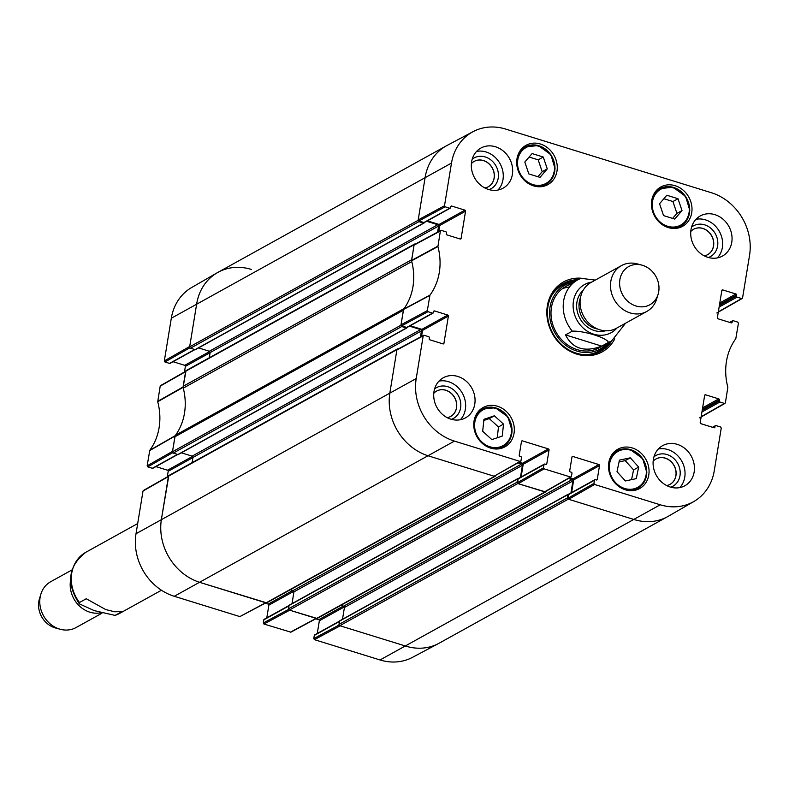 <?xml version="1.0" encoding="UTF-8"?>
<svg xmlns="http://www.w3.org/2000/svg" width="789" height="789" viewBox="0 0 789 789"><rect width="100%" height="100%" fill="white"/><g stroke="black" fill="none" stroke-linecap="round" stroke-linejoin="round"><path stroke-width="1.18" d="M340.217 620.706A0.651 0.572 61 0 0 339.536 621.14L339.004 624.385A1.095 0.947 61 0 0 339.812 625.707L405.812 646.132A52.38 45.594 61 0 0 439.187 643.173L667.662 516.627A52.38 45.594 -119 0 1 634.287 519.586L568.277 499.161A1.095 0.947 -119 0 1 567.478 497.849L568.011 494.595A0.651 0.572 -119 0 1 568.691 494.161L568.8 494.2M570.93 492.967L572.893 480.945A1.095 0.947 61 0 0 572.094 479.623L568.435 478.489M340.887 605.321L343.619 606.169A1.095 0.947 -119 0 1 344.428 607.481L342.495 619.247M546.126 491.231L546.126 491.241A1.095 0.947 -119 0 1 544.982 491.951L517.801 483.549A1.095 0.947 -119 0 1 517.002 482.227L517.535 478.972A0.651 0.572 -119 0 1 518.215 478.548L518.314 478.578M289.741 605.084A0.651 0.572 61 0 0 289.06 605.518L288.527 608.773A1.095 0.947 61 0 0 289.326 610.084L316.507 618.497A1.095 0.947 61 0 0 317.208 618.438L545.682 491.892M520.454 477.355L522.417 465.323A1.095 0.947 61 0 0 521.618 464.011L517.959 462.877M290.401 589.699L293.143 590.547A1.095 0.947 -119 0 1 293.942 591.868L292.019 603.634M495.64 475.609L495.64 475.619A1.095 0.947 -119 0 1 494.506 476.339L428.496 455.914A52.38 45.594 -119 0 1 389.894 392.705L396.946 349.616A1.095 0.947 -119 0 1 398.09 348.896L398.248 348.955M397.39 348.965L168.915 475.501A1.095 0.947 61 0 0 168.471 476.161L161.42 519.251A52.38 45.594 61 0 0 200.021 582.45L266.031 602.875A1.095 0.947 61 0 0 266.731 602.816L495.206 476.27M420.429 337.002L421.425 330.916A1.095 0.947 61 0 0 420.626 329.605L409.471 326.153M181.371 452.807L192.151 456.141A1.095 0.947 -119 0 1 192.95 457.462L192.102 462.66M407.104 327.445L407.085 327.553A0.651 0.572 -119 0 1 406.404 327.977L401.749 326.538A1.095 0.947 -119 0 1 400.94 325.226L403.396 310.215L174.921 436.761L172.466 451.762A1.095 0.947 61 0 0 173.274 453.083L177.929 454.523A0.651 0.572 61 0 0 178.6 454.148M403.909 308.824A4.369 3.797 -119 0 1 404.057 308.598A58.928 51.295 61 0 0 411.759 261.583A4.369 3.797 -119 0 1 411.69 261.287M183.196 386.275L411.671 259.729L414.126 244.728A1.095 0.947 -119 0 1 414.57 244.067L186.096 370.613A1.095 0.947 61 0 0 185.652 371.264L183.196 386.275A4.369 3.797 61 0 0 183.285 388.129A58.928 51.295 -119 0 1 175.582 435.133A4.369 3.797 61 0 0 174.921 436.761M414.57 244.067A1.095 0.947 -119 0 1 415.261 244.008L415.428 244.057M437.609 232.114L438.605 226.029A1.095 0.947 61 0 0 437.796 224.717L426.652 221.265M198.552 347.919L209.322 351.253A1.095 0.947 -119 0 1 210.13 352.575L209.282 357.772M424.285 222.557L424.265 222.666A0.651 0.572 -119 0 1 423.585 223.09L418.92 221.65A1.095 0.947 -119 0 1 418.121 220.328L425.172 177.239A52.38 45.594 -119 0 1 446.387 145.827L217.912 272.373A52.38 45.594 61 0 0 196.698 303.785L189.646 346.874A1.095 0.947 61 0 0 190.445 348.196L195.11 349.635A0.651 0.572 61 0 0 195.78 349.261M601.741 346.124C584.619 352.515 572.548 348.777 565.526 334.921L572.291 331.173C583.337 330.502 606.938 337.8 608.506 342.377L601.741 346.124L565.526 334.921M595.3 280.095L580.951 278.32A34.923 30.396 -119 0 0 577.804 279.799L565.585 286.565M642.621 265.341A21.826 18.995 -119 0 1 658.085 294.356A21.826 18.995 -119 0 1 634.464 305.461A21.826 18.995 -119 0 1 619.947 279.247A21.826 18.995 -119 0 1 641.891 265.124A21.826 18.995 -119 0 1 642.621 265.341M658.085 294.356L656.675 298.962A26.195 22.792 -119 0 1 646.822 311.438A26.195 22.792 -119 0 1 614.187 299.573A26.195 22.792 -119 0 1 621.436 265.617A26.195 22.792 -119 0 1 637.246 263.881L641.891 265.124M646.822 311.438L616.406 328.283A26.195 22.792 -119 0 1 583.771 316.419A26.195 22.792 -119 0 1 591.02 282.462L621.436 265.617M86.238 598.752L105.785 609.591L114.819 611.8L122.167 611.514L115.076 615.4L94.266 610.637L79.373 603.871L79.472 602.5L86.238 598.752M71.957 569.944L50.713 581.71A26.195 22.792 61 0 0 40.86 594.186L39.45 598.792A21.826 18.995 61 0 0 54.106 627.551A21.826 18.995 61 0 0 55.644 628.024L60.289 629.277A26.195 22.792 61 0 0 76.089 627.541L101.889 613.25M40.86 594.186A26.195 22.792 61 0 0 58.445 628.695A26.195 22.792 61 0 0 60.289 629.277M70.566 580.3A26.195 22.792 61 0 0 88.861 611.85A26.195 22.792 61 0 0 100.607 612.836M540.001 177.377L528.817 173.915L524.813 162.061L532.082 153.569L543.266 157.031L547.27 168.885L540.001 177.377M533.551 185.888A22.477 19.567 -119 0 1 517.091 166.716A22.477 19.567 -119 0 1 526.095 145.284A22.477 19.567 -119 0 1 554.105 155.472A22.477 19.567 -119 0 1 547.872 184.616A22.477 19.567 -119 0 1 533.551 185.888M502.248 436.09L491.833 439.591L482.681 431.267L483.953 419.304L494.368 415.803L503.53 424.127L502.248 436.09M668.293 227.577A22.477 19.567 -119 0 1 651.832 208.404A22.477 19.567 -119 0 1 660.827 186.973A22.477 19.567 -119 0 1 688.836 197.161A22.477 19.567 -119 0 1 682.613 226.305A22.477 19.567 -119 0 1 668.293 227.577M490.61 448.113A22.477 19.567 -119 0 1 474.15 428.94A22.477 19.567 -119 0 1 483.154 407.509A22.477 19.567 -119 0 1 511.164 417.697A22.477 19.567 -119 0 1 504.93 446.84A22.477 19.567 -119 0 1 490.61 448.113M427.973 311.694L432.559 313.115L406.7 327.435L401.65 325.867L427.973 311.694L427.332 310.639L429.956 295.106A59.451 51.749 61 0 0 437.915 246.533L440.38 230.96L441.288 230.378L445.874 231.798A0.878 0.759 -119 0 1 446.515 232.854L446.347 233.869A0.878 0.759 61 0 0 446.988 234.925L460.194 239.008A0.878 0.759 61 0 0 461.101 238.436L460.115 238.988M433.644 311.438L434.542 310.945A0.878 0.759 61 0 0 433.634 311.517L433.467 312.533A0.878 0.759 -119 0 1 432.559 313.115M434.542 310.945L447.748 315.038L421.888 329.358A0.878 0.759 -119 0 1 422.529 330.404L448.389 316.083A0.878 0.759 61 0 0 447.748 315.038M448.389 316.083L443.931 343.323L442.935 343.876M521.509 441.357L522.397 440.864A0.878 0.759 61 0 0 521.49 441.436L519.221 455.253A0.878 0.759 61 0 0 519.872 456.308L520.839 456.614A0.878 0.759 -119 0 1 521.48 457.659L520.967 460.835L520.05 461.407L454.434 441.1A51.857 45.141 -119 0 1 416.217 378.533L423.2 335.848L424.117 335.276L428.693 336.686A0.878 0.759 -119 0 1 429.334 337.741L429.177 338.757A0.878 0.759 61 0 0 429.818 339.812L443.014 343.896A0.878 0.759 61 0 0 443.931 343.323M522.397 440.864L548.414 448.911L522.555 463.232A0.878 0.759 -119 0 1 523.206 464.287L549.055 449.967A0.878 0.759 61 0 0 548.414 448.911M549.055 449.967L546.797 463.784L545.801 464.336M544.006 464.632L543.483 467.808L517.545 482.612L518.146 478.953L544.006 464.632A0.878 0.759 -119 0 1 544.913 464.06L545.889 464.356A0.878 0.759 61 0 0 546.797 463.784M571.986 456.979L572.873 456.476A0.878 0.759 61 0 0 571.966 457.048L569.707 470.875A0.878 0.759 61 0 0 570.348 471.93L571.315 472.226A0.878 0.759 -119 0 1 571.966 473.282L571.443 476.457L570.536 477.029L544.124 468.853L543.483 467.808M572.873 456.476L598.89 464.534L573.041 478.854A0.878 0.759 -119 0 1 573.682 479.899L599.532 465.579A0.878 0.759 61 0 0 598.89 464.534M599.532 465.579L597.273 479.406L596.287 479.959M594.482 480.254L593.959 483.42L568.031 498.234L568.622 494.575L594.482 480.254A0.878 0.759 -119 0 1 595.389 479.682L596.366 479.978A0.878 0.759 61 0 0 597.273 479.406M712.891 427.401L715.12 426.168A0.878 0.759 -119 0 1 716.027 425.596L720.613 427.017L721.254 428.072L714.262 470.757A51.857 45.141 -119 0 1 693.866 501.508A51.857 45.141 -119 0 1 660.225 504.782L594.61 484.476L593.959 483.42M715.12 426.168L713.966 427.737M704.676 395.299L705.573 394.806A0.878 0.759 61 0 0 704.656 395.378L700.198 422.618A0.878 0.759 61 0 0 700.839 423.673L714.045 427.756A0.878 0.759 61 0 0 714.952 427.184M705.573 394.806L718.769 398.889L702.624 407.834M702.368 409.392L719.41 399.944A0.878 0.759 61 0 0 718.769 398.889M719.41 399.944L719.252 400.96L702.2 410.408M701.944 411.957L719.893 402.015A0.878 0.759 -119 0 1 719.252 400.96M719.893 402.015L724.47 403.435L701.165 416.71M730.072 322.514L732.3 321.281A0.878 0.759 -119 0 1 733.208 320.709L737.784 322.129L738.435 323.174L735.802 338.708A59.451 51.749 61 0 0 727.852 387.281L725.387 402.863L724.47 403.435M732.3 321.281L731.137 322.849M721.856 290.411L722.744 289.918A0.878 0.759 61 0 0 721.836 290.49L717.379 317.73A0.878 0.759 61 0 0 718.02 318.786L731.225 322.869A0.878 0.759 61 0 0 732.133 322.297M722.744 289.918L735.95 294.001L719.795 302.946M719.538 304.505L736.591 295.056A0.878 0.759 61 0 0 735.95 294.001M736.591 295.056L736.423 296.072L719.371 305.521M719.124 307.069L737.064 297.128A0.878 0.759 -119 0 1 736.423 296.072M737.064 297.128L741.65 298.548L718.345 311.823M445.154 206.807L449.73 208.217L423.88 222.537L418.831 220.979L445.154 206.807L444.503 205.751L451.495 163.067A51.857 45.141 -119 0 1 473.114 131.635A51.857 45.141 -119 0 1 505.532 129.041L711.333 192.713A51.857 45.141 -119 0 1 749.55 255.281L742.557 297.976L741.65 298.548M450.825 206.55L451.722 206.057A0.878 0.759 61 0 0 450.805 206.629L450.647 207.645A0.878 0.759 -119 0 1 449.73 208.217M451.722 206.057L464.918 210.14L439.069 224.461A0.878 0.759 -119 0 1 439.71 225.516L465.559 211.196A0.878 0.759 61 0 0 464.918 210.14M465.559 211.196L461.101 238.436M581.168 278.211A39.943 34.765 61 0 0 552.468 333.757A39.943 34.765 61 0 0 614.779 338.885M488.499 189.459A22.92 19.942 -119 0 1 471.723 169.921A22.92 19.942 -119 0 1 480.896 148.066A22.92 19.942 -119 0 1 509.447 158.451A22.92 19.942 -119 0 1 503.096 188.167A22.92 19.942 -119 0 1 488.499 189.459M450.884 419.166A22.92 19.942 -119 0 1 434.108 399.619A22.92 19.942 -119 0 1 443.28 377.773A22.92 19.942 -119 0 1 471.832 388.149A22.92 19.942 -119 0 1 465.49 417.864A22.92 19.942 -119 0 1 450.884 419.166M670.275 487.04A22.92 19.942 -119 0 1 653.489 467.502A22.92 19.942 -119 0 1 662.661 445.647A22.92 19.942 -119 0 1 691.213 456.032A22.92 19.942 -119 0 1 684.872 485.748A22.92 19.942 -119 0 1 670.275 487.04M707.891 257.342A22.92 19.942 -119 0 1 691.105 237.795A22.92 19.942 -119 0 1 700.277 215.949A22.92 19.942 -119 0 1 728.829 226.335A22.92 19.942 -119 0 1 722.487 256.05A22.92 19.942 -119 0 1 707.891 257.342M625.352 489.801A22.477 19.567 -119 0 1 608.891 470.629A22.477 19.567 -119 0 1 617.886 449.197A22.477 19.567 -119 0 1 645.895 459.385A22.477 19.567 -119 0 1 639.672 488.529A22.477 19.567 -119 0 1 625.352 489.801M693.59 229.274A14.508 12.624 -119 0 1 702.782 228.475A14.508 12.624 -119 0 1 713.404 240.823A14.508 12.624 -119 0 1 707.644 254.65M436.583 391.088A14.508 12.624 -119 0 1 445.785 390.299A14.508 12.624 -119 0 1 456.397 402.637A14.508 12.624 -119 0 1 450.647 416.474M474.199 161.39A14.508 12.624 -119 0 1 483.401 160.591A14.508 12.624 -119 0 1 494.013 172.939A14.508 12.624 -119 0 1 488.263 186.776M655.975 458.971A14.508 12.624 -119 0 1 665.166 458.172A14.508 12.624 -119 0 1 675.788 470.52A14.508 12.624 -119 0 1 670.029 484.357M537.891 176.726L542.191 171.696L538.187 159.842L529.113 157.031M547.27 168.885L542.191 171.696M543.266 157.031L538.187 159.842M497.297 437.757L498.451 426.938L489.298 418.614L483.835 420.448M503.53 424.127L498.451 426.938M494.368 415.803L489.298 418.614M674.743 219.066L663.559 215.604L659.555 203.749L666.813 195.258L678.007 198.72L682.012 210.574L674.743 219.066M672.632 218.415L676.932 213.385L672.928 201.53L663.855 198.72M682.012 210.574L676.932 213.385M678.007 198.72L672.928 201.53M625.371 480.955L617.018 471.684L619.424 460.135L630.303 457.817L638.656 467.088L636.259 478.637L625.371 480.955M631.555 479.633L633.577 469.899L625.223 460.628L619.04 461.95M638.656 467.088L633.577 469.899M630.303 457.817L625.223 460.628M575.911 280.854A38.631 33.621 61 0 0 562.577 284.02M599.985 351.569A38.631 33.621 61 0 0 609.749 341.953M573.534 282.166A36.462 31.738 61 0 0 554.706 332.514A36.462 31.738 61 0 0 607.372 343.264M572.153 284.001A34.923 30.396 61 0 0 554.963 330.019A34.923 30.396 61 0 0 602.342 345.789M569.461 287.028A34.923 30.396 61 0 0 562.379 288.666M595.951 349.28A34.923 30.396 61 0 0 598.013 347.535M414.965 244.56L414.057 245.132L411.572 260.824A58.928 51.295 -119 0 1 403.652 309.17L401.009 324.812L401.65 325.867M438.723 231.512L439.71 225.516M439.069 224.461L427.391 220.851M423.88 222.537A0.878 0.759 61 0 0 424.433 222.488L450.292 208.168M473.114 131.635L447.008 145.492A52.38 45.594 61 0 0 425.172 177.239L418.19 219.924L418.831 220.979M568.031 498.234L568.672 499.279L634.287 519.586A52.38 45.594 61 0 0 668.273 516.282L693.866 501.508M569.54 494.003A0.878 0.759 61 0 0 568.622 494.575M571.601 492.592L573.682 479.899M573.041 478.854L569.648 477.799M517.545 482.612L518.195 483.667L545.16 491.784L571.098 476.97M519.054 478.381A0.878 0.759 61 0 0 518.146 478.953M521.125 476.98L523.206 464.287M522.555 463.232L519.172 462.186M397.794 349.448L396.877 350.02L389.894 392.705A52.38 45.594 61 0 0 428.496 455.914L494.121 476.221L520.622 461.358M421.553 336.4L422.529 330.404M421.888 329.358L410.221 325.739M406.7 327.435A0.878 0.759 61 0 0 407.252 327.386L433.112 313.065M708.414 257.5A17.565 15.287 61 0 0 717.704 241.099A17.565 15.287 61 0 0 704.656 224.845A17.565 15.287 61 0 0 691.578 227.104M690.769 231.522A14.508 12.624 -119 0 1 693.63 229.244A14.508 12.624 -119 0 1 702.871 228.425A14.508 12.624 -119 0 1 713.503 240.793A14.508 12.624 -119 0 1 707.694 254.63A14.508 12.624 -119 0 1 704.252 255.843M717.369 257.914A22.92 19.942 61 0 0 719.43 231.542A22.92 19.942 61 0 0 695.987 219.293M489.032 189.616A17.565 15.287 61 0 0 498.323 173.215A17.565 15.287 61 0 0 485.274 156.972A17.565 15.287 61 0 0 472.197 159.23M471.388 163.639A14.508 12.624 -119 0 1 474.248 161.36A14.508 12.624 -119 0 1 483.489 160.542A14.508 12.624 -119 0 1 494.111 172.919A14.508 12.624 -119 0 1 488.312 186.746A14.508 12.624 -119 0 1 484.86 187.96M497.987 190.031A22.92 19.942 61 0 0 500.048 163.658A22.92 19.942 61 0 0 476.605 151.419M451.416 419.314A17.565 15.287 61 0 0 460.707 402.913A17.565 15.287 61 0 0 447.659 386.669A17.565 15.287 61 0 0 434.581 388.928M433.772 393.336A14.508 12.624 -119 0 1 436.633 391.058A14.508 12.624 -119 0 1 445.874 390.239A14.508 12.624 -119 0 1 456.496 402.617A14.508 12.624 -119 0 1 450.697 416.444A14.508 12.624 -119 0 1 447.245 417.667M460.372 419.728A22.92 19.942 61 0 0 462.433 393.366A22.92 19.942 61 0 0 438.99 381.117M670.798 487.198A17.565 15.287 61 0 0 680.088 470.796A17.565 15.287 61 0 0 667.04 454.553A17.565 15.287 61 0 0 653.963 456.811M653.154 461.22A14.508 12.624 -119 0 1 656.014 458.942A14.508 12.624 -119 0 1 665.265 458.123A14.508 12.624 -119 0 1 675.887 470.5A14.508 12.624 -119 0 1 670.078 484.328A14.508 12.624 -119 0 1 666.636 485.541M679.763 487.612A22.92 19.942 61 0 0 681.814 461.24A22.92 19.942 61 0 0 658.371 449M611.82 340.799A38.631 33.621 -119 0 1 601.031 351.016A38.631 33.621 -119 0 1 552.902 333.51A38.631 33.621 -119 0 1 563.602 283.429A38.631 33.621 -119 0 1 577.972 279.701M380.042 659.959A51.857 45.141 61 0 0 412.469 657.365L438.566 643.508A52.38 45.594 -119 0 1 405.812 646.132L340.197 625.825L314.416 639.662L380.042 659.959L660.225 504.782M339.083 625.026L313.775 638.607L314.416 639.662M313.775 638.607L314.298 635.431L339.477 621.485M315.206 634.859A0.878 0.759 61 0 0 314.298 635.431M317.267 633.459L319.348 620.765L344.369 606.909M343.323 606.08L318.707 619.71A0.878 0.759 -119 0 1 319.348 620.765M318.707 619.71L315.778 618.813M288.606 609.404L263.299 622.985L263.94 624.04L290.894 632.167L316.419 618.468M263.299 622.985L263.822 619.819L289.001 605.863M264.729 619.247A0.878 0.759 61 0 0 263.822 619.819M266.79 617.836L268.871 605.143L293.893 591.286M292.847 590.458L268.23 604.098A0.878 0.759 -119 0 1 268.871 605.143M268.23 604.098L265.301 603.191M143.923 490.452L143.016 491.024L136.024 533.719A51.857 45.141 61 0 0 174.251 596.287L239.866 616.594L265.942 602.845M167.278 476.881L168.205 471.27L192.94 457.571M192.555 456.377L167.554 470.214A0.878 0.759 -119 0 1 168.205 471.27M167.554 470.214L155.887 466.605M177.486 454.385L152.366 468.291A0.878 0.759 61 0 0 152.928 468.242L177.781 454.474M152.366 468.291L147.79 466.871L172.712 452.679M161.104 385.565L160.197 386.137L157.721 401.719A59.451 51.749 -119 0 1 149.772 450.292L147.148 465.826L147.79 466.871M184.458 371.994L185.376 366.382L210.111 352.683M209.726 351.48L184.734 365.327A0.878 0.759 -119 0 1 185.376 366.382M184.734 365.327L173.057 361.717M194.656 349.497L169.546 363.404A0.878 0.759 61 0 0 170.099 363.354L194.962 349.586M169.546 363.404L164.96 361.983L189.883 347.791M164.319 360.928L189.715 346.47L196.698 303.785A52.38 45.594 -119 0 1 217.3 272.718L191.707 287.492A51.857 45.141 61 0 0 171.312 318.243L164.319 360.928L164.96 361.983M217.3 272.718A52.38 45.594 -119 0 1 251.287 269.414M183.216 387.833A58.928 51.295 61 0 0 183.097 387.369L185.928 371.155M147.148 465.826L172.535 451.357L175.178 435.706A58.928 51.295 61 0 0 175.434 435.37M266.189 602.717L200.021 582.45A52.38 45.594 -119 0 1 161.42 519.251L168.757 476.043M316.675 618.329L289.721 610.203L263.94 624.04M339.812 625.707L568.277 499.161M339.004 624.385L567.478 497.849M314.653 634.908L568.011 494.595M344.428 607.481L572.893 480.945M343.619 606.169L572.094 479.623M316.507 618.497L544.982 491.951M289.326 610.084L517.801 483.549M288.527 608.773L517.002 482.227M264.167 619.296L517.535 478.972M293.942 591.868L522.417 465.323M293.143 590.547L521.618 464.011M266.031 602.875L494.506 476.339M174.251 596.287L454.434 441.1M136.024 533.719L416.217 378.533M168.471 476.161L396.946 349.616M192.95 457.462L421.425 330.916M192.151 456.141L420.626 329.605M177.929 454.523L406.404 327.977M173.274 453.083L401.749 326.538M172.466 451.762L400.94 325.226M175.582 435.133L404.057 308.598M183.285 388.129L411.759 261.583M185.652 371.264L414.126 244.728M210.13 352.575L438.605 226.029M209.322 351.253L437.796 224.717M195.11 349.635L423.585 223.09M190.445 348.196L418.92 221.65M189.646 346.874L418.121 220.328M171.312 318.243L451.495 163.067M572.291 331.173A34.923 30.396 -119 0 1 577.804 279.799L581.177 278.211M599.423 347.663L611.653 340.897A34.923 30.396 -119 0 1 608.506 342.377M616.998 327.958A27.507 23.936 -119 0 1 576.986 320.176A27.507 23.936 -119 0 1 591.622 282.127M597.776 329.072A21.826 18.995 -119 0 1 580.467 297.828M605.479 330.788A23.571 20.514 -119 0 1 579.974 318.519A23.571 20.514 -119 0 1 583.101 290.391M79.373 603.871C65.931 583.288 68.101 566.088 85.883 552.251A34.923 30.396 61 0 0 79.472 602.5M115.401 615.262A34.923 30.396 61 0 0 119.721 613.349L161.459 590.241M521.766 151.074A20.514 17.861 -119 0 1 553.395 160.739A20.514 17.861 -119 0 1 532.979 184.596A20.514 17.861 -119 0 1 521.766 151.074M474.702 423.16A20.514 17.861 -119 0 1 504.092 413.16A20.514 17.861 -119 0 1 500.512 446.761A20.514 17.861 -119 0 1 474.702 423.16M491.074 448.251A21.392 18.62 61 0 0 503.086 446.613A21.392 18.62 61 0 0 509.013 418.88A21.392 18.62 61 0 0 482.365 409.195A21.392 18.62 61 0 0 474.603 418.505M534.015 186.026A21.392 18.62 61 0 0 546.027 184.389A21.392 18.62 61 0 0 551.955 156.656A21.392 18.62 61 0 0 525.306 146.971A21.392 18.62 61 0 0 520.779 150.669A21.392 18.62 61 0 0 517.545 156.281M656.497 192.763A20.514 17.861 -119 0 1 688.126 202.428A20.514 17.861 -119 0 1 667.711 226.285A20.514 17.861 -119 0 1 656.497 192.763M668.756 227.715A21.392 18.62 61 0 0 680.769 226.078A21.392 18.62 61 0 0 686.686 198.355A21.392 18.62 61 0 0 660.038 188.66A21.392 18.62 61 0 0 655.511 192.358A21.392 18.62 61 0 0 652.286 197.97M622.245 449.819A20.514 17.861 -119 0 1 645.925 475.915A20.514 17.861 -119 0 1 615.351 482.424A20.514 17.861 -119 0 1 622.245 449.819M625.815 489.939A21.392 18.62 61 0 0 637.828 488.302A21.392 18.62 61 0 0 644.958 463.074A21.392 18.62 61 0 0 621.624 449.197A21.392 18.62 61 0 0 617.097 450.884A21.392 18.62 61 0 0 609.345 460.194M575.556 281.042A38.444 33.454 61 0 0 560.584 285.342M597.806 352.555A38.444 33.454 61 0 0 609.404 342.14M574.185 281.801A37.586 32.714 61 0 0 551.896 295.175M584.866 354.705A37.586 32.714 61 0 0 608.033 342.899M411.572 260.824L437.915 246.533M437.895 246.158L411.552 260.449M429.956 295.106L403.652 309.17M403.514 309.505L429.818 295.441M414.057 245.132L440.38 230.96M444.503 205.751L418.19 219.924M427.332 310.639L401.009 324.812M396.877 350.02L423.2 335.848M520.05 461.407L494.121 476.221M518.195 483.667L544.124 468.853M568.672 499.279L594.61 484.476M570.536 477.029L544.597 491.833M183.078 386.985L157.701 401.335M157.721 401.719L183.097 387.369M160.197 386.137L185.583 371.678M175.178 435.706L149.772 450.292M149.634 450.618L175.04 436.041M316.123 618.379L290.342 632.206M265.646 602.757L239.866 616.594M143.016 491.024L168.412 476.566M339.803 620.746L568.277 494.2M289.326 605.124L517.801 478.588M178.353 454.484L406.828 327.948M195.524 349.596L423.999 223.05M611.653 340.897L625.578 323.204M85.883 552.251L137.69 523.561M119.721 613.349L115.066 615.41M499.141 448.803L506.301 444.286L509.25 440.706L512.11 430.893L507.919 416.888L495.275 407.726L482.365 409.195L478.41 411.385M542.082 186.579L549.243 182.062L552.192 178.482L555.042 168.668L550.86 154.664L538.216 145.501L525.306 146.971L521.351 149.16M676.814 228.268L683.984 223.751L686.923 220.17L689.783 210.357L685.592 196.353L672.958 187.19L660.038 188.66L656.093 190.849M633.873 490.492L641.043 485.975L643.982 482.395L646.842 472.581L642.65 458.577L630.016 449.414L621.683 449.168L613.152 453.073M440.745 230.427L414.422 244.6M423.565 335.315L397.242 349.497M518.501 478.43L544.361 464.11M568.977 494.052L594.837 479.732M712.516 427.283L715.475 425.646M725.042 403.376L699.646 417.845M742.212 298.489L716.826 312.957M729.687 322.395L732.646 320.758M168.461 476.211L143.361 490.511M185.642 371.323L160.542 385.624"/></g></svg>
